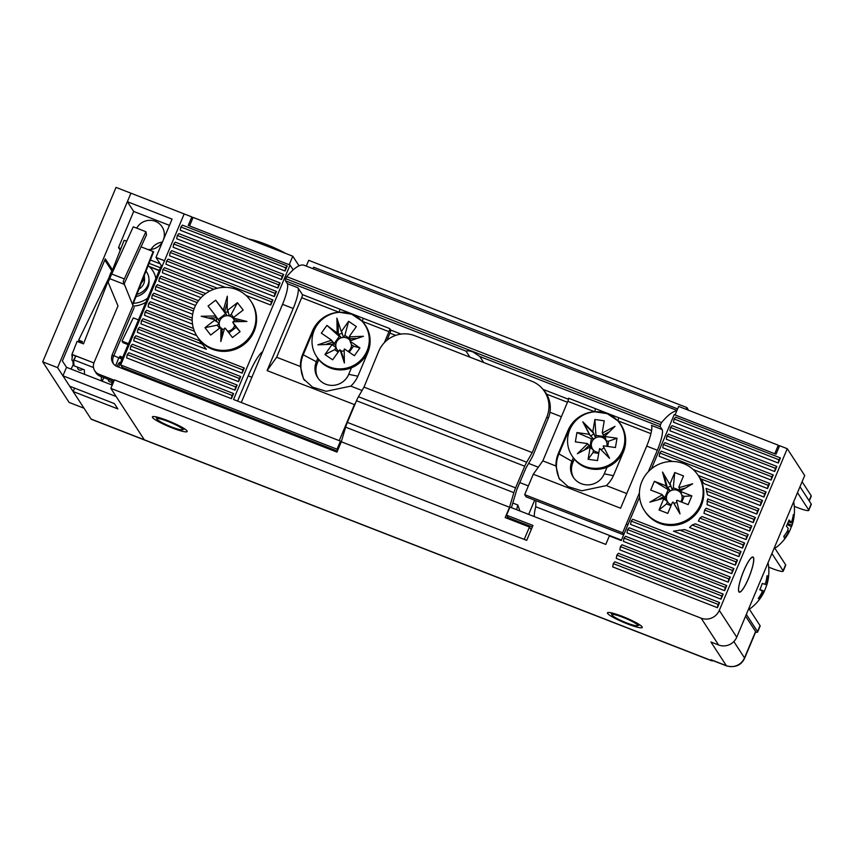 <?xml version="1.0" encoding="UTF-8"?>
<svg xmlns="http://www.w3.org/2000/svg" width="854" height="854" viewBox="0 0 854 854"><rect width="100%" height="100%" fill="white"/><g stroke="black" fill="none" stroke-linecap="round" stroke-linejoin="round"><path stroke-width="1.28" d="M187.026 430.918A18.863 2.541 -157.2 0 0 169.06 421.161A18.863 2.541 -157.2 0 0 152.386 416.891A18.863 2.541 -157.2 0 0 152.535 417.489A18.863 2.541 -157.2 0 0 170.501 427.246A18.863 2.541 -157.2 0 0 187.165 431.516A18.863 2.541 -157.2 0 0 187.026 430.918M642.08 626.847A18.863 2.541 -157.2 0 0 624.114 617.09A18.863 2.541 -157.2 0 0 607.44 612.82A18.863 2.541 -157.2 0 0 607.589 613.418A18.863 2.541 -157.2 0 0 625.555 623.174A18.863 2.541 -157.2 0 0 642.229 627.444A18.863 2.541 -157.2 0 0 642.08 626.847M706.109 508.215L704.667 510.073L703.963 513.318L749.652 531.103L751.798 526L706.109 508.215M753.388 557.363A18.863 3.64 111.3 0 0 752.982 557.021A18.863 3.64 111.3 0 0 743.226 572.073A18.863 3.64 111.3 0 0 738.891 591.833A18.863 3.64 111.3 0 0 739.297 592.174A18.863 3.64 111.3 0 0 749.054 577.123A18.863 3.64 111.3 0 0 753.388 557.363M718.598 644.983L710.934 641.994L726.348 665.682L711.019 659.715L711.617 660.633L144.305 439.778L110.849 388.378L701.155 618.179L718.598 644.983A13.974 13.579 -33.1 0 0 736.746 637.191L804.703 475.507L787.26 448.702L719.292 610.386A13.974 13.579 146.9 0 1 701.155 618.179M712.887 660.58A13.974 2.69 -68.7 0 1 711.905 660.889L91.367 419.314A13.974 2.69 111.3 0 1 91.068 419.047L144.305 439.778A13.974 2.69 111.3 0 0 144.604 440.034A13.974 2.69 -68.7 0 1 144.305 439.778L116.165 396.544L62.929 375.813L66.505 367.305L111.223 384.716L112.749 381.097M639.571 497.039L621.285 540.55L609.361 535.906L605.785 544.414L509.955 507.105L506.55 515.186L532.96 525.466L526.704 540.358L114.425 379.859L110.849 388.378M337.362 451.104L122.239 367.359L121.834 368.33M122.239 367.359L120.681 364.968L184.176 213.927L191.84 216.905L188.264 225.413L290.061 265.05L233.537 399.501L340.436 441.112L337.042 449.204L120.681 364.968M711.019 659.715A13.974 2.69 111.3 0 0 711.307 659.971L726.647 665.939A13.974 2.69 -68.7 0 1 726.348 665.682A13.974 13.579 -33.1 0 0 744.496 657.89L733.853 641.557M651.431 468.814L674.222 414.606L776.019 454.232L779.595 445.724L787.26 448.702M719.602 602.572L614.837 561.783L613.279 563.608L612.692 566.896L717.456 607.685L719.602 602.572L718.054 604.397L613.279 563.608M723.178 594.074L618.403 553.285L616.855 555.111L616.257 558.399L721.032 599.177L723.178 594.074L721.63 595.9L721.032 599.177M726.754 585.566L621.979 544.777L620.431 546.592L619.833 549.88L724.608 590.669L726.754 585.566L725.206 587.381L724.608 590.669M730.33 577.058L625.555 536.269L624.007 538.084L623.409 541.372L728.184 582.161L730.33 577.058L728.782 578.873L728.184 582.161M733.906 568.55L629.142 527.761L627.583 529.576L626.985 532.864L731.761 573.653L733.906 568.55L732.358 570.365L731.761 573.653M737.482 560.043L632.718 519.253L631.159 521.068L630.572 524.356L735.337 565.145L737.482 560.043L735.934 561.857L735.337 565.145M741.069 551.524L684.652 529.565L673.464 531.156L738.913 556.637L741.069 551.524L739.511 553.349L738.913 556.637M744.645 543.016L695.316 523.812L692.167 525.018L689.584 527.526L742.5 548.119L744.645 543.016L743.087 544.841L742.5 548.119M748.221 534.508L702.041 516.531L699.853 518.1L698.369 521.047L746.076 539.611L748.221 534.508L746.663 536.323L746.076 539.611M755.374 517.492L707.667 498.917L707.048 504.618L753.228 522.595L755.374 517.492L753.826 519.307L753.228 522.595M758.95 508.984L706.034 488.381L707.475 494.882L756.804 514.087L758.95 508.984L757.402 510.799L706.482 490.975M699.138 476.852L703.963 483.61L760.38 505.579L762.526 500.465L698.209 475.432A32.142 31.235 -33.1 0 0 683.616 463.605A32.142 31.235 -33.1 0 0 646.937 473.244A32.142 31.235 -33.1 0 0 644.343 510.5A32.142 31.235 -33.1 0 0 658.936 522.317A32.142 31.235 -33.1 0 0 695.604 512.678A32.142 31.235 -33.1 0 0 698.209 475.432L698.871 476.436A32.142 31.235 -33.1 0 1 696.266 513.692A32.142 31.235 -33.1 0 1 659.587 523.331A32.142 31.235 -33.1 0 1 644.994 511.503L644.343 510.5M699.319 477.151A32.601 31.694 146.9 0 1 702.543 481.229M693.17 469.508L763.956 497.06L766.102 491.957L661.327 451.168L659.779 452.994L659.181 456.282L672.482 461.459M769.678 483.449L664.914 442.66L663.355 444.475L662.757 447.763L767.532 488.552L769.678 483.449L768.13 485.264L767.532 488.552M773.254 474.941L668.49 434.152L666.931 435.967L666.344 439.255L771.109 480.044L773.254 474.941L771.706 476.756L771.109 480.044M776.841 466.433L672.066 425.644L670.507 427.459L669.92 430.747L774.685 471.536L776.841 466.433L775.283 468.248L774.685 471.536M780.417 457.925L675.642 417.136L674.084 418.951L673.496 422.239L778.272 463.028L780.417 457.925L778.859 459.74L674.084 418.951M180.29 230.238L285.065 271.028L287.211 265.914L182.436 225.125L180.888 226.95L180.29 230.238M176.714 238.746L281.489 279.536L283.635 274.433L178.86 233.644L177.312 235.458L176.714 238.746M173.138 247.254L277.913 288.044L280.059 282.941L175.283 242.152L173.736 243.966L173.138 247.254M169.562 255.762L274.337 296.551L276.482 291.449L171.707 250.66L170.159 252.474L169.562 255.762M245.963 295.409L270.761 305.059L271.348 301.772L166.583 260.982L165.986 264.27L225.285 287.36M270.761 305.059L272.906 299.957L168.131 259.168L166.583 260.982M197.199 302.615L155.844 286.517L155.257 289.805L195.566 305.497M198.512 300.704L157.403 284.702L155.844 286.517M193.41 311.048L152.268 295.025L151.681 298.313L192.673 314.272M194.114 308.892L153.827 293.21L152.268 295.025M192.203 320.474L148.692 303.533L148.094 306.821L192.513 324.114M192.235 318.062L150.251 301.718L148.692 303.533M194.445 331.245L145.116 312.041L144.518 315.329L196.655 335.622M193.463 328.448L146.664 310.226L145.116 312.041M140.942 323.847L206.401 349.329L199.505 340.703L143.088 318.734L141.54 320.56L140.942 323.847M200.658 342.667A32.601 31.694 146.9 0 1 199.505 340.703M137.366 332.355L242.141 373.145L244.287 368.031L139.512 327.242L137.964 329.068L137.366 332.355M133.79 340.863L238.565 381.653L240.711 376.55L135.935 335.761L134.388 337.576L133.79 340.863M130.214 349.371L234.989 390.161L237.134 385.058L132.359 344.269L130.811 346.083L130.214 349.371M213.852 289.292L163.007 269.501L162.409 272.789L209.614 291.161M217.375 288.246L164.555 267.676L163.007 269.501M205.697 293.595L160.979 276.184L159.42 278.009L158.833 281.297L201.01 297.715M127.235 354.591L126.638 357.879L231.413 398.669L233.558 393.566L128.783 352.777L127.235 354.591L232 395.381L233.558 393.566M191.84 216.905L192.748 218.293M755.576 631.512A13.974 1.879 22.8 0 1 755.683 631.949L744.592 658.327A13.974 1.879 -157.2 0 0 744.496 657.89L755.576 631.512L745.585 616.15M341.13 442.18L340.436 441.112M532.32 527.003L508.109 517.577L506.55 515.186M718.054 604.397L717.456 607.685M616.855 555.111L721.63 595.9M620.431 546.592L725.206 587.381M624.007 538.084L728.782 578.873M627.583 529.576L732.358 570.365M631.159 521.068L735.934 561.857M679.485 529.982L739.511 553.349M692.167 525.018L743.087 544.841M699.853 518.1L746.663 536.323M704.667 510.073L750.25 527.815L751.798 526M750.25 527.815L749.652 531.103M707.005 501.084L753.826 519.307M757.402 510.799L756.804 514.087M700.942 478.923L760.978 502.291L762.526 500.465M760.978 502.291L760.38 505.579M659.779 452.994L764.554 493.783L766.102 491.957M764.554 493.783L763.956 497.06M663.355 444.475L768.13 485.264M666.931 435.967L771.706 476.756M670.507 427.459L775.283 468.248M778.272 463.028L778.859 459.74M285.065 271.028L285.663 267.74L287.211 265.914M285.663 267.74L180.888 226.95M281.489 279.536L282.087 276.248L283.635 274.433M282.087 276.248L177.312 235.458M277.913 288.044L278.511 284.756L280.059 282.941M278.511 284.756L173.736 243.966M274.337 296.551L274.935 293.264L276.482 291.449M274.935 293.264L170.159 252.474M271.348 301.772L272.906 299.957M201.565 343.927L141.54 320.56M242.141 373.145L242.739 369.857L244.287 368.031M242.739 369.857L137.964 329.068M238.565 381.653L239.163 378.365L240.711 376.55M239.163 378.365L134.388 337.576M234.989 390.161L235.587 386.873L237.134 385.058M235.587 386.873L130.811 346.083M159.42 278.009L203.636 295.217M231.413 398.669L232 395.381M293.189 269.864L290.061 265.05M237.593 401.081L248.215 375.824A33.541 6.469 -68.7 0 1 262.648 351.677M337.042 449.204L337.725 450.25M508.109 517.577L507.703 518.549M168.227 421.534A13.974 1.879 22.8 0 1 182.446 429.797A13.974 1.879 22.8 0 1 171.334 426.861A13.974 1.879 22.8 0 1 156.922 419.068A13.974 1.879 22.8 0 1 168.227 421.534M621.146 616.663A13.974 1.879 22.8 0 1 637.5 625.736A13.974 1.879 22.8 0 1 628.523 623.601A13.974 1.879 22.8 0 1 611.976 614.997A13.974 1.879 22.8 0 1 621.146 616.663M306.276 266.096L308.7 260.331L686.904 407.571A204.949 39.53 -68.7 0 1 688.431 410.23M686.904 407.571L686.157 409.344M677.617 408.895L313.728 267.238L312.745 268.615M528.615 463.423L538.308 467.191M519.787 482.574L528.359 485.915M626.324 524.046L627.957 524.687M621.466 540.112L535.746 506.742L535.842 500.636M535.746 506.742A24.691 4.761 111.3 0 0 534.284 516.585M520.001 511.023L517.759 504.97L512.827 503.049M534.647 500.166L528.669 514.396M738.593 589.751A18.628 3.597 -68.7 0 1 744.346 569.543A18.628 3.597 -68.7 0 1 752.897 557.235A18.628 3.597 -68.7 0 1 753.676 559.445A18.628 3.597 -68.7 0 1 747.933 579.663A18.628 3.597 -68.7 0 1 739.383 591.961A18.628 3.597 -68.7 0 1 738.593 589.751M476.895 359.876A18.628 18.105 146.9 0 1 480.247 361.178M755.587 632.173A13.974 1.879 -157.2 0 0 757.647 632.024A13.974 1.879 -157.2 0 0 757.541 631.586L746.332 614.378M797.487 492.683L808.695 509.902A13.974 1.879 22.8 0 1 808.791 510.34A13.974 1.879 22.8 0 1 797.711 507.682L794.284 506.347M808.791 510.34L811.3 504.383A13.974 1.879 -157.2 0 0 811.193 503.945L799.995 486.727M757.647 632.024L760.145 626.067A13.974 1.879 -157.2 0 0 760.039 625.63L748.841 608.422M771.909 553.531L783.118 570.739A13.974 1.879 22.8 0 1 783.214 571.187A13.974 1.879 22.8 0 1 772.133 568.518L768.664 567.173M783.214 571.187L785.723 565.231A13.974 1.879 -157.2 0 0 785.616 564.782L774.418 547.574M469.956 357.175L466.017 351.122C467.618 350.599 469.967 350.887 473.084 351.997L479.756 356.47L660.291 426.754L662.117 429.551A18.628 3.597 -68.7 0 1 657.345 450.239L648.335 471.686M560.043 479.841A30.274 29.431 146.9 0 1 558.772 454.275L568.433 431.291A30.274 29.431 146.9 0 1 575.18 421.342M362.043 390.502L350.791 386.125L326.207 391.303L312.585 387.15L303.49 378.93L300.427 366.515A30.274 29.431 146.9 0 1 302.754 354.058L303.234 354.784L312.884 331.811A30.274 29.431 146.9 0 1 319.642 321.862M676.976 410.411L304.302 265.327A127.63 24.617 111.3 0 0 286.752 276.643L285.78 278.692L660.58 424.598L661.551 422.559A127.63 24.617 -68.7 0 1 676.763 410.923M241.276 402.512L282.546 304.334A18.628 3.597 111.3 0 0 287.318 283.645L285.492 280.838A3.256 0.63 -68.7 0 1 285.78 278.692M639.411 492.907L622.651 532.789L623.804 534.561M660.58 424.598A3.256 0.63 111.3 0 0 660.291 426.754M386.937 340.266L389.936 333.145A2.797 0.534 111.3 0 0 390.652 330.039L389.691 328.566L302.38 294.577L297.961 287.787A18.628 3.597 -68.7 0 1 293.2 308.475L267.088 370.604L354.399 404.593L339.241 440.643M341.024 442.009L341.728 440.333M573.739 477.909A17.699 17.208 146.9 0 1 572.842 462.697L574.336 459.142M318.19 378.418A17.699 17.208 146.9 0 1 317.304 363.217L318.798 359.662M622.651 532.789L524.687 494.647L533.28 474.226L620.591 508.215L646.702 446.098A18.628 3.597 111.3 0 0 651.463 425.409L662.117 429.551M483.706 362.523L479.756 356.47M651.559 430.512L595.291 408.607A2.797 0.534 -68.7 0 1 594.576 411.713L607.269 413.678L617.805 420.755A30.274 29.431 146.9 0 1 621.018 424.822A30.274 29.431 146.9 0 1 623.324 452.118L613.663 475.091A30.274 29.431 146.9 0 1 606.329 485.606L581.755 490.794L568.124 486.631L559.039 478.421L555.965 465.996L542.824 460.882L533.28 474.226M302.38 294.577A2.797 0.534 -68.7 0 1 301.665 297.683L276.632 357.25L267.088 370.604M389.691 328.566A2.797 0.534 -68.7 0 1 388.976 331.672L384.364 342.657M355.552 402.971L354.399 404.593M300.427 366.515L276.632 357.25M573.322 457.808L571.892 461.224L572.842 462.697M607.023 467.245L604.258 473.831A17.699 17.208 146.9 0 1 573.237 477.183A17.699 17.208 146.9 0 1 571.892 461.224L558.302 453.538L567.953 430.565A30.274 29.431 146.9 0 1 594.576 411.713L567.857 401.316L542.824 460.882M351.474 367.764L348.71 374.34A17.699 17.208 146.9 0 1 317.699 377.703A17.699 17.208 146.9 0 1 316.343 361.744L317.784 358.328M524.687 494.647L526.128 496.857L623.687 534.839M595.291 408.607L568.572 398.21A2.797 0.534 -68.7 0 1 567.857 401.316M626.751 493.559L606.329 485.606M618.52 417.649A2.797 0.534 -68.7 0 1 617.805 420.755L650.908 433.64M549.955 412.268L561.388 416.72M339.743 309.127A2.797 0.534 -68.7 0 1 339.027 312.233L351.72 314.197L362.267 321.275A30.274 29.431 146.9 0 1 365.469 325.342A30.274 29.431 146.9 0 1 367.775 352.638L358.125 375.611A30.274 29.431 146.9 0 1 350.791 386.125M362.982 318.168A2.797 0.534 -68.7 0 1 362.267 321.275L388.976 331.672M302.754 354.058L312.415 331.074A30.274 29.431 146.9 0 1 339.027 312.233L301.665 297.683M317.304 363.217L316.343 361.744L303.234 354.784A30.274 29.431 -33.1 0 0 304.504 380.361M618.392 421.609A30.274 29.431 146.9 0 1 621.253 425.196M362.854 322.118A30.274 29.431 146.9 0 1 365.704 325.705M555.965 465.996A30.274 29.431 146.9 0 1 558.302 453.538M292.783 256.2L193.121 217.407L189.545 225.915L289.207 264.719L292.783 256.2L299.039 265.818M778.314 445.222L678.652 406.419L675.076 414.937L774.738 453.73L778.314 445.222L779.222 446.61M809.261 500.967L811.279 496.153A13.974 1.879 -157.2 0 0 811.183 495.704L809.08 500.7M802.087 481.741L811.183 495.704M147.881 249.507A14.902 14.486 -33.1 0 0 162.943 240.86M162.303 265.968L161.299 265.583L155.983 257.406L164.502 260.726L184.176 213.927L130.94 193.196L57.602 367.647L84.012 408.223L69.11 402.415L42.7 361.84L57.602 367.647M155.983 257.406L172.081 219.115L127.363 201.704L130.94 193.196L116.037 187.4L42.7 361.84M118.631 367.081L161.299 265.583M91.068 419.047L73.145 391.516L117.863 408.927L114.393 403.6L69.676 386.189L62.929 375.813M73.145 391.516L74.576 388.1M120.233 250.275L118.492 247.607L133.694 211.44L127.363 201.704M169.455 225.36L133.694 211.44M160.157 263.822L150.379 260.022M120.916 248.546L118.492 247.607M163.456 239.643A14.902 14.486 -33.1 0 0 136.693 228.135M160.392 267.75L149.066 263.342M149.012 266.395L159.282 270.387M138.465 319.908L133.288 317.891L121.983 341.141L128.474 343.671M121.983 341.141L122.976 342.657L128.068 344.642M162.281 242.109A14.902 14.486 -33.1 0 0 150.987 249.453M66.505 367.305L62.374 360.975L105.309 258.858L112.514 269.928M111.949 271.028L104.807 260.043M378.642 351.474A27.947 27.296 137.6 0 1 414.766 335.686L531.882 381.279A27.947 27.296 137.6 0 1 541.97 388.196A27.947 27.296 137.6 0 1 546.87 416.965L532.234 452.609L363.996 387.118L378.642 351.474M532.234 452.609L526.683 462.227L358.456 396.736L363.996 387.118M341.301 441.774L345.624 427.171L513.852 492.662L509.539 507.265L341.301 441.774L336.946 452.076L117.179 366.515A9.319 9.042 148.9 0 1 112.258 354.709L133 305.625L123.211 281.446L133 305.625M526.683 462.227A9.33 1.793 111.3 0 0 524.73 466.22L515.581 487.869L347.354 422.378A9.33 1.793 111.3 0 0 345.624 427.171M347.354 422.378L356.502 400.729L524.73 466.22M358.456 396.736A9.33 1.793 111.3 0 0 356.502 400.729M541.97 388.196L543.315 389.67A27.947 27.296 -42.4 0 1 548.215 418.449L533.579 454.082A9.33 1.793 -68.7 0 1 531.444 458.523L525.893 468.141L516.745 489.79L512.421 504.394A9.33 1.793 -68.7 0 1 511.322 507.639M513.852 492.662A9.33 1.793 -68.7 0 1 515.581 487.869M524.228 539.397L529.459 527.014L505.184 517.567L509.539 507.265M506.881 518.229L507.532 516.691M124.15 283.859A27.947 5.391 -68.7 0 1 124.983 282.001L146.536 234.797L145.885 231.712L133.267 226.801L111.725 274.006A37.266 7.184 111.3 0 0 109.686 278.66L108.138 282.311L117.991 305.935L94.089 362.47A9.319 9.042 -31.1 0 0 99.021 374.276L114.276 380.222M145.885 231.712L124.342 278.916A37.266 7.184 111.3 0 0 123.211 281.446M109.686 278.66L124.086 284.265L125.239 286.186M134.163 307.547L113.411 356.63A9.319 9.042 -31.1 0 0 113.433 363.761M529.459 527.014L530.622 528.936M94.634 370.593L95.787 372.525A9.319 9.042 -31.1 0 0 100.185 376.198L113.742 381.482M348.101 351.453A7.932 7.707 -33.1 0 0 351.496 344.749L353.535 346.148L349.211 352.211M350.247 340.789A7.932 7.707 -33.1 0 0 343.425 337.405L344.877 335.355L348.624 321.296L341.557 331.213L343.425 337.405A7.932 7.707 -33.1 0 0 338.707 351.346M347.066 312.82A28.876 28.065 -33.1 0 0 317.368 324.659A28.876 28.065 -33.1 0 0 316.439 356.321L317.09 357.324A28.876 28.065 -33.1 0 0 364.562 357.474A28.876 28.065 -33.1 0 0 365.501 325.822L364.839 324.808A28.876 28.065 -33.1 0 0 356.065 316.322M316.439 356.321A28.876 28.065 -33.1 0 0 363.911 356.46A28.876 28.065 -33.1 0 0 364.839 324.808M332.985 345.368L331.992 344.632A9.565 9.298 -33.1 0 1 331.832 344.269L336.124 347.642L334.661 349.692L324.926 354.549L331.992 344.632M341.557 331.213A9.565 9.298 -33.1 0 0 341.162 331.192L336.892 318.136L337.116 331.95L337.842 333.487L326.901 325.385L321.35 333.167L331.203 339.903L333.007 342.155A8.914 8.657 -33.1 0 0 333.626 345.849M333.007 342.155L335.782 345.582M324.926 354.549L332.654 359.822L339.721 349.916A9.565 9.298 -33.1 0 0 340.116 349.937L344.386 362.993L344.162 349.169A9.565 9.298 -33.1 0 0 344.536 349.008L354.378 355.734L359.929 347.952L353.535 346.148M340.116 349.937L341.354 351.133A8.914 8.657 -33.1 0 0 344.194 350.759M349.745 337.981L349.286 336.497A9.565 9.298 -33.1 0 1 349.446 336.85L350.503 340.49M359.929 347.952L350.076 341.226L350.663 342.646A8.914 8.657 -33.1 0 0 350.663 342.443M350.546 340.682A8.914 8.657 -33.1 0 0 350.044 338.953M350.663 342.646L351.496 344.749M326.901 325.385L339.294 336.412L341.322 337.8L337.842 333.487M342.315 333.668A8.914 8.657 -33.1 0 0 338.558 334.373M348.624 321.296L356.353 326.58L349.286 336.497M338.173 352.094L334.661 349.692M344.877 335.355L350.076 338.91M331.203 339.903A9.565 9.298 -33.1 0 0 331.171 340.287L317.848 344.856L331.832 344.269M350.076 341.226A9.565 9.298 -33.1 0 0 350.108 340.831L363.43 336.273L349.446 336.85M334.17 343.596L339.294 336.412M342.016 332.697L341.162 331.192M332.302 341.269L331.171 340.287M338.12 321.883L338.312 334.202M357.164 338.419L350.215 338.707M341.184 351.378L344.354 361.071M332.772 341.984L325.31 344.546M606.82 446.311A7.932 7.707 -33.1 0 0 593.808 439.127L588.886 434.248A9.565 9.298 -33.1 0 1 589.143 433.939L590.061 435.423M588.886 434.248L576.93 432.562L575.35 441.87L587.306 443.557L592.217 448.435A7.932 7.707 -33.1 0 0 598.878 452.428M602.604 412.301A28.876 28.065 -33.1 0 0 600.949 412.012A28.876 28.065 -33.1 0 0 572.34 424.982A28.876 28.065 -33.1 0 0 571.977 455.801L572.639 456.805A28.876 28.065 -33.1 0 0 592.078 469.081A28.876 28.065 -33.1 0 0 620.687 456.121A28.876 28.065 -33.1 0 0 621.039 425.303L620.388 424.289A28.876 28.065 -33.1 0 0 611.613 415.802M571.977 455.801A28.876 28.065 -33.1 0 0 591.416 468.077A28.876 28.065 -33.1 0 0 620.025 455.107A28.876 28.065 -33.1 0 0 620.388 424.289M587.306 443.557A9.565 9.298 -33.1 0 0 587.445 443.92L577.357 453.752L589.826 447.165L590.925 448.083L590.125 447.411L588.107 459.271L597.49 460.594L599.508 448.734A9.565 9.298 -33.1 0 0 599.882 448.585L609.564 458.299L603.223 446.151A9.565 9.298 -33.1 0 0 603.479 445.841L615.435 447.528L617.015 438.219L608.614 441.219L607.728 446.439M601.035 449.738A8.914 8.657 -33.1 0 0 603.927 447.571L603.97 447.581M602.892 434.238L602.241 432.679A9.565 9.298 -33.1 0 1 602.54 432.925L604.92 439.191M617.015 438.219L605.07 436.533L605.518 438.262A8.914 8.657 -33.1 0 0 603.308 435.252M605.518 438.262L606.148 440.867L608.614 441.219M593.925 433.928L595.537 437.867L595.953 435.412L594.875 419.485L592.857 431.355L593.925 433.928A8.914 8.657 -33.1 0 0 590.829 436.191M588.107 459.271L593.028 452.567L593.445 450.111L590.125 447.411A9.565 9.298 -33.1 0 1 589.826 447.165L590.103 447.389M589.239 445.5A8.914 8.657 -33.1 0 0 591.448 448.51M576.93 432.562L591.331 438.775L593.808 439.127A7.932 7.707 -33.1 0 0 592.217 448.435M595.953 435.412L603.831 436.522M590.05 446.311L591.331 438.775M594.875 419.485L604.258 420.819L602.241 432.679M592.857 431.355A9.565 9.298 -33.1 0 0 592.484 431.505L582.802 421.791L589.143 433.939M605.07 436.533A9.565 9.298 -33.1 0 0 604.92 436.17L615.008 426.327L602.54 432.925M598.718 453.367L593.028 452.567M605.337 437.579L604.92 436.17M593.509 432.914L592.484 431.505M588.481 444.742L587.445 443.92M588.95 445.457L584.093 450.197M593.978 433.64L583.997 423.627L590.53 436.148M583.997 423.627L582.802 421.791M609.478 431.729L603.362 434.964M748.862 608.347A24.915 4.804 111.3 0 0 749.278 608.614A24.915 4.804 111.3 0 0 751.061 607.984A46.575 46.575 0 0 0 764.362 591.331A46.447 0.566 21.1 0 0 764.266 591.256L759.9 589.58M767.009 583.09A46.447 45.572 -72.4 0 0 768.29 576.172A45.678 3.437 -4.9 0 0 767.778 575.959A45.678 3.437 -4.9 0 0 767.02 575.777A46.447 45.572 107.6 0 1 765.739 582.684L767.009 583.09A6.288 1.217 111.3 0 1 766.689 584.894A46.447 0.566 -158.9 0 0 766.849 584.905A46.575 46.575 0 0 0 768.248 563.853A24.915 4.804 111.3 0 0 767.981 562.893M766.732 584.894A45.678 44.045 -66.3 0 1 764.266 591.256M765.739 582.684A6.288 1.217 111.3 0 0 764.757 584.275A46.447 0.566 -158.9 0 1 762.27 583.399A45.678 36.178 -69.8 0 1 759.782 589.826A46.447 0.566 21.1 0 0 762.27 590.701A6.288 1.217 111.3 0 0 761.949 592.505A46.447 45.572 107.6 0 1 758.245 598.473A45.678 4.43 -132.8 0 0 758.971 598.771A45.678 4.43 -132.8 0 0 759.516 598.878A46.447 45.572 -72.4 0 0 763.22 592.9A6.288 1.217 111.3 0 0 764.202 591.32A46.447 0.566 21.1 0 0 764.362 591.331M763.22 592.9L761.971 592.292M759.516 598.878L758.651 597.907M768.29 576.172L766.956 576.311M762.27 590.701L759.825 589.751M759.868 589.634L764.202 591.32M766.689 584.894L764.81 584.157M793.612 501.896L793.857 502.921A24.915 4.804 111.3 0 0 793.676 502.184A24.915 4.804 111.3 0 0 793.59 501.96M787.634 530.729L789.235 531.391A6.288 1.217 111.3 0 1 788.349 532.512A46.447 44.451 -19.1 0 1 784.42 538.212A45.678 4.932 -130.1 0 0 784.175 537.358A45.678 4.932 -130.1 0 0 783.769 536.323A46.447 44.451 160.9 0 0 787.698 530.622A6.288 1.217 111.3 0 1 788.231 528.509A46.447 10.067 23.8 0 0 786.363 526.139A45.678 35.195 -50.7 0 0 789.075 519.979A46.447 10.067 -156.2 0 1 790.943 522.349A6.288 1.217 111.3 0 1 791.829 521.218A46.447 44.451 160.9 0 0 793.345 514.578A45.678 12.789 -3.3 0 1 793.804 515.517A45.678 12.789 -3.3 0 1 793.996 516.467L793.003 516.553M774.482 547.425A24.915 4.804 111.3 0 0 776.67 547.062A46.575 46.575 0 0 0 788.968 532.394A46.447 10.067 23.8 0 0 789.235 531.391M789.171 531.871A45.678 43.052 -105 0 0 791.391 526.651A46.447 10.067 -156.2 0 0 791.818 525.925A46.447 10.067 -156.2 0 0 791.946 525.231A6.288 1.217 111.3 0 0 792.491 523.107A46.447 44.451 -19.1 0 0 793.996 516.467M788.338 521.879L792.491 523.107M788.349 532.512L786.961 531.828M791.946 525.231L787.655 523.459M791.391 526.651L787.185 524.495M788.509 521.452L790.943 522.349M248.845 239.099A25.62 3.448 22.8 0 1 285.759 253.467M119.923 362.544A5.871 1.132 111.3 0 0 119.816 362.448A5.871 1.132 111.3 0 0 117.062 366.473M108.746 279.525A23.752 21.478 176.7 0 1 112.269 270.558M112.472 381.749A2.797 2.53 176.7 0 1 108.255 379.752L108.234 379.336M82.624 369.141A2.797 2.53 176.7 0 1 77.586 367.807L77.554 367.167M101.263 376.625L101.519 380.937M76.006 356.011L73.657 359.822L93.492 367.54M73.657 359.822L73.999 365.779L84.3 369.793L84.567 374.34M72.921 360.996L73.145 364.829L71.074 369.088M78.728 342.038A11.177 2.156 111.3 0 0 78.739 341.322L82.027 342.603M109.141 277.422L78.664 340.127L78.739 341.322M119.368 362.598L120.361 362.982M122.752 357.292L119.976 356.214L119.197 357.815M149.525 266.864L159.186 270.622M81.728 343.201L82.496 341.621L78.664 340.127M73.028 351.731L72.344 353.14A5.818 1.121 111.3 0 0 72.11 354.079M133.544 306.084A23.752 21.478 -3.3 0 0 145.906 302.22M120.04 358.232A11.177 2.156 -68.7 0 0 120.051 357.399L119.976 356.214M72.035 354.421A5.818 1.121 111.3 0 0 72.131 356.438L72.419 356.545M102.16 381.194L103.889 377.649M73.145 364.829L73.956 365.149M136.01 296.605A16.77 15.158 -3.3 0 0 149.066 280.891L148.948 278.895A16.77 15.158 176.7 0 1 136.886 294.374M148.158 265.669A23.752 21.478 176.7 0 1 155.834 278.585M147.625 298.121A23.752 21.478 176.7 0 1 133.384 303.298M144.315 275.447A12.34 11.155 176.7 0 1 141.316 283.09M144.315 275.436L144.529 279.151A12.34 11.155 176.7 0 1 138.935 289.154M146.013 271.113A16.77 15.158 176.7 0 1 148.948 278.895M113.817 355.691L121.257 358.819A9.778 1.889 -68.7 0 1 121.642 359.929M132.594 303.81L153.122 251.546L153.613 251.781L132.893 304.526M126.68 241.255L124.161 240.273L83.478 343.874L77.084 341.386L71.982 354.399L93.908 362.939L75.43 355.83A9.778 1.889 111.3 0 0 74.757 358.595M115.642 365.747L118.823 357.645M141.038 246.838L153.122 251.546M71.982 354.399L72.868 354.826A9.778 1.889 111.3 0 0 72.398 360.783L73.743 361.306M72.868 354.826L75.43 355.83M681.77 495.042A7.932 7.707 -33.1 0 0 670.347 490.943A7.932 7.707 -33.1 0 0 671.372 504.863M667.326 487.613L665.554 485.638A9.565 9.298 -33.1 0 1 666.045 485.275L670.347 490.943L654.377 481.282L665.554 485.638M670.913 486.075L669.472 483.812A9.565 9.298 -33.1 0 1 670.059 483.695L670.966 486.225A8.914 8.657 -33.1 0 0 667.444 487.741M670.966 486.225L672.311 490.1L673.283 487.794L680.008 490.409M665.106 499.878L663.707 498.811A9.565 9.298 -33.1 0 1 663.366 498.33L667.465 501.629L666.494 503.935L671.02 505.696M663.643 496.377L661.967 494.989A9.565 9.298 -33.1 0 1 661.871 494.402L663.761 496.505A8.914 8.657 -33.1 0 0 665.202 499.953M663.761 496.505L666.664 499.707M663.707 498.811L659.021 509.977L667.796 513.393L672.482 502.227A9.565 9.298 -33.1 0 0 673.08 502.12L680.008 513.862L676.507 500.647A9.565 9.298 -33.1 0 0 676.998 500.284L688.175 504.639L691.857 495.875L684.193 496.334L681.759 502.141M673.08 502.12L673.977 503.369A8.914 8.657 -33.1 0 0 676.923 502.227M679.688 489.491L678.834 487.111A9.565 9.298 -33.1 0 1 679.186 487.591L681.086 493.516M679.186 487.591L692.658 483.78L680.585 490.943A9.565 9.298 -33.1 0 1 680.681 491.52L681.182 493.089A8.914 8.657 -33.1 0 0 681.161 493.014M680.638 491.263A8.914 8.657 -33.1 0 0 679.741 489.641M681.182 493.089L681.887 495.437L684.193 496.334M669.472 483.812L662.544 472.059L666.045 485.275M670.059 483.695L674.756 472.529L683.531 475.945L678.834 487.111M680.681 491.52L691.857 495.875M661.967 494.989L649.894 502.141L663.366 498.33M661.871 494.402L650.695 490.047L654.377 481.282M664.828 497.679L668.031 490.047M680.777 501.768A7.932 7.707 -33.1 0 0 681.887 495.437M674.756 472.529L673.283 487.794M659.021 509.977L666.494 503.935M685.645 487.933L679.763 489.598M673.955 503.412L679.912 513.521M663.718 496.494L658.092 499.825M663.825 474.237L667.401 487.73M227.58 331.213A7.932 7.707 -33.1 0 0 234.636 325.395L236.142 327.338L228.893 332.911M228.328 312.297L227.207 309.938A9.565 9.298 -33.1 0 1 227.772 310.141L229.214 315.948A7.932 7.707 -33.1 0 0 220.321 327.637M197.135 336.401L197.797 337.405A32.142 31.235 -33.1 0 0 243.881 344.557A32.142 31.235 -33.1 0 0 251.663 302.348L251.012 301.334A32.142 31.235 -33.1 0 0 204.917 294.182A32.142 31.235 -33.1 0 0 197.135 336.401A32.142 31.235 -33.1 0 0 243.23 343.554A32.142 31.235 -33.1 0 0 251.012 301.334M216.34 321.51L214.653 320.218A9.565 9.298 -33.1 0 1 214.6 319.631L219.211 323.634L217.204 325.171L204.971 327.669L214.653 320.218M219.51 321.552L216.991 317.859A8.914 8.657 -33.1 0 0 216.457 321.595M204.971 327.669L210.682 335.035L220.375 327.594A9.565 9.298 -33.1 0 0 220.94 327.797L220.834 341.547L224.602 328.214A9.565 9.298 -33.1 0 0 225.2 328.139L232.48 337.533L240.091 331.683L236.142 327.338M220.94 327.797L222.179 328.961A8.914 8.657 -33.1 0 0 224.26 329.409M240.091 331.683L232.8 322.3A9.565 9.298 -33.1 0 0 233.025 321.734L246.945 321.478L233.537 318.104A9.565 9.298 -33.1 0 0 233.484 317.507L243.176 310.066L237.455 302.69L231.22 314.4L233.58 317.442M233.537 318.104L234.081 319.812A7.932 7.707 -33.1 0 0 229.214 315.948L231.22 314.4M232.8 322.3L233.548 323.549A8.914 8.657 -33.1 0 0 233.548 323.538L234.636 325.395M234.017 321.712A8.914 8.657 -33.1 0 0 234.081 319.812M224.495 311.859L222.947 309.586A9.565 9.298 -33.1 0 1 223.545 309.522L227.111 315.702L225.605 313.76L218.122 319.524M228.36 312.447A8.914 8.657 -33.1 0 0 224.591 312.009M222.947 309.586L215.656 300.202L208.056 306.052L215.336 315.436A9.565 9.298 -33.1 0 0 215.123 316.001L201.202 316.258L214.6 319.631M227.207 309.938L227.313 296.189L223.545 309.522M227.772 310.141L237.455 302.69M219.563 328.214L217.204 325.171M215.656 300.202L225.605 313.76M208.077 317.987L216.959 317.827L215.123 316.001M215.336 315.436L216.884 317.709M227.26 302.412L224.57 311.977M241.266 321.584L234.113 319.78M222.136 328.993L222.072 337.149M736.746 637.191L719.292 610.386M251.898 377.254L248.215 375.824M516.659 509.721L517.759 504.97M811.193 503.945L808.695 509.902M757.541 631.586L760.039 625.63M785.616 564.782L783.118 570.739M567.953 430.565L569.063 431.633M312.415 331.074L313.525 332.153M286.752 276.643L661.551 422.559M285.492 280.838L466.017 351.122M287.318 283.645L297.961 287.787M293.2 308.475L282.546 304.334M646.702 446.098L657.345 450.239M568.529 399.288L543.037 389.36M401.049 334.085L390.652 330.039M567.462 402.255L546.603 394.132M395.68 335.376L389.936 333.145M604.258 473.831L613.407 475.678M348.71 374.34L357.869 376.198M548.215 418.449L546.87 416.965M111.725 274.006L124.342 278.916M113.411 356.63L112.258 354.709M99.021 374.276L100.185 376.198M120.051 357.399L122.335 358.296M744.592 658.327C741.24 665.33 735.251 667.871 726.647 665.939M182.446 429.797L184.688 428.911M156.922 419.068L155.983 416.848M637.5 625.736L639.742 624.84M611.976 614.997L611.037 612.777M752.897 557.235L752.363 557.032M739.383 591.961L738.849 591.758M749.214 608.998L751.061 607.984M768.002 562.829L768.248 563.853M791.818 525.925A46.575 46.575 0 0 0 793.857 502.921M774.749 548.087L776.67 547.062M119.667 362.448L120.457 362.758"/></g></svg>
